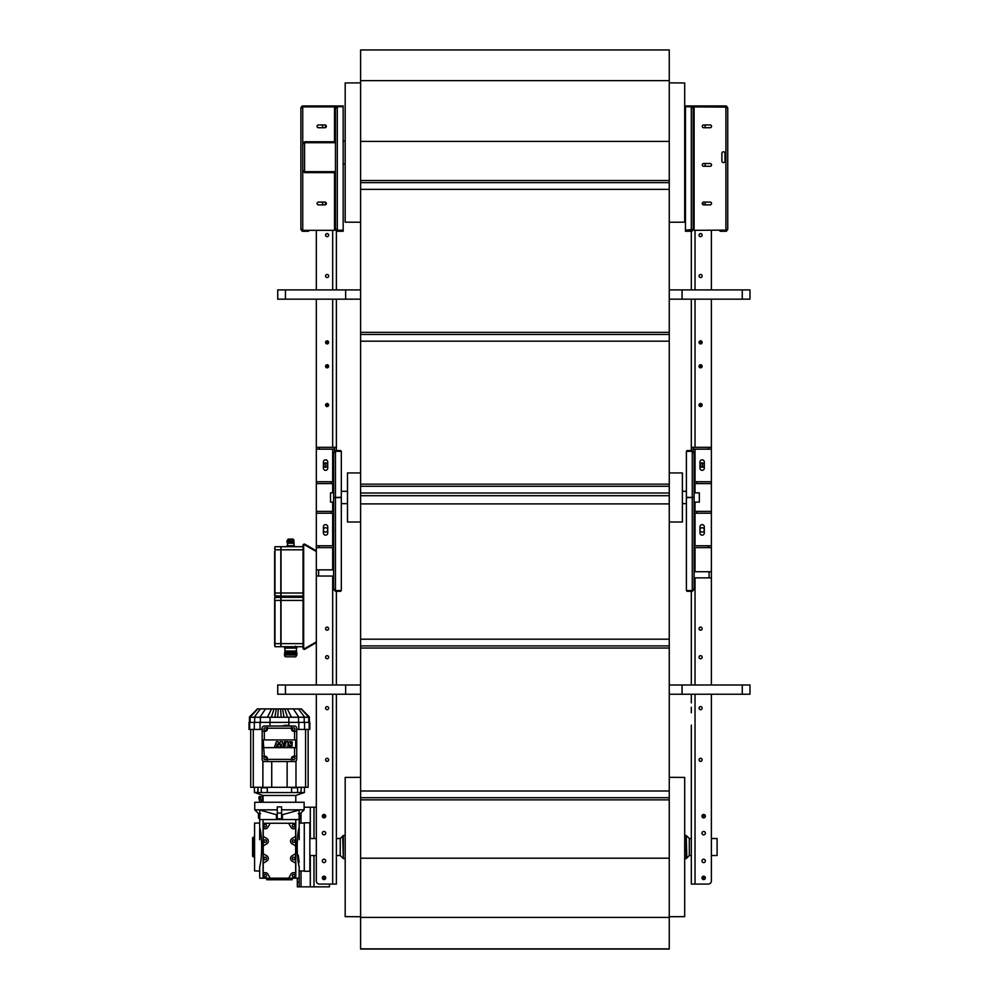 <?xml version="1.0" encoding="UTF-8"?>
<svg xmlns="http://www.w3.org/2000/svg" width="999" height="999" viewBox="0 0 999 999"><rect width="100%" height="100%" fill="white"/><g stroke="black" fill="none" stroke-linecap="round" stroke-linejoin="round"><path stroke-width="1.5" d="M327.123 655.669A1.548 1.548 0 0 1 328.459 657.979A1.548 1.548 0 0 1 325.786 657.979A1.548 1.548 0 0 1 327.123 655.669M327.123 340.846A1.548 1.548 0 0 1 328.459 343.156A1.548 1.548 0 0 1 325.786 343.156A1.548 1.548 0 0 1 327.123 340.846L327.123 343.931M327.123 274.475A1.548 1.548 0 0 1 328.459 276.798A1.548 1.548 0 0 1 325.786 276.798A1.548 1.548 0 0 1 327.123 274.475M327.123 403.496A1.548 1.548 0 0 1 328.459 405.806A1.548 1.548 0 0 1 325.786 405.806A1.548 1.548 0 0 1 327.123 403.496L327.123 406.581M327.123 706.593A1.548 1.548 0 0 1 328.459 708.903A1.548 1.548 0 0 1 325.786 708.903A1.548 1.548 0 0 1 327.123 706.593M324.026 876.198A1.698 1.698 0 0 1 325.499 878.745A1.698 1.698 0 0 1 322.565 878.745A1.698 1.698 0 0 1 324.026 876.198L324.026 879.595M324.026 814.46A1.698 1.698 0 0 1 325.499 817.007A1.698 1.698 0 0 1 322.565 817.007A1.698 1.698 0 0 1 324.026 814.46L324.026 817.856M324.026 831.443A1.698 1.698 0 0 1 325.499 833.99A1.698 1.698 0 0 1 322.565 833.99A1.698 1.698 0 0 1 324.026 831.443M324.026 859.215A1.698 1.698 0 0 1 325.499 861.762A1.698 1.698 0 0 1 322.565 861.762A1.698 1.698 0 0 1 324.026 859.215M325.574 462.912A2.16 2.16 0 0 1 327.447 466.158A2.16 2.16 0 0 1 323.701 466.158A2.16 2.16 0 0 1 325.574 462.912M325.574 527.734A2.16 2.16 0 0 1 327.447 530.968A2.16 2.16 0 0 1 323.701 530.968A2.16 2.16 0 0 1 325.574 527.734M327.123 364.76A1.548 1.548 0 0 1 328.459 367.07A1.548 1.548 0 0 1 325.786 367.07A1.548 1.548 0 0 1 327.123 364.76L327.123 367.844M327.123 627.11A1.548 1.548 0 0 1 328.459 629.432A1.548 1.548 0 0 1 325.786 629.432A1.548 1.548 0 0 1 327.123 627.11M327.123 758.291A1.548 1.548 0 0 1 328.459 760.601A1.548 1.548 0 0 1 325.786 760.601A1.548 1.548 0 0 1 327.123 758.291M327.123 233.579A1.548 1.548 0 0 1 328.459 235.901A1.548 1.548 0 0 1 325.786 235.901A1.548 1.548 0 0 1 327.123 233.579M324.7 202.098A1.548 1.548 0 0 1 324.7 204.882M323.364 204.882A1.548 1.548 0 0 1 323.364 202.098M324.7 124.937A1.548 1.548 0 0 1 324.7 127.722M323.364 127.722A1.548 1.548 0 0 1 323.364 124.937M336.376 694.243L336.376 884.065L319.405 884.065A3.084 3.084 0 0 1 316.321 880.981L316.321 694.243L316.321 880.981M336.376 231.019L336.376 229.42L337.3 230.344L337.3 231.268L336.376 231.019L335.452 229.42L336.376 229.845L336.376 289.91M336.376 299.176L336.376 447.327L334.528 447.327L334.528 450.811M336.376 591.308L336.376 684.989M316.321 230.319L316.321 289.91L316.321 230.319M316.321 299.176L316.321 447.327L316.321 299.176M316.321 449.175L319.405 449.175L319.405 447.327L316.321 447.327L316.321 550.836L304.895 544.243A1.236 1.236 0 0 0 303.047 545.317L303.047 648.114A1.236 1.236 0 0 0 304.895 649.188L316.321 642.594L316.321 684.989L316.321 576.036L316.321 641.882L304.583 648.651L303.659 648.114L303.659 545.317L304.583 544.78L316.321 551.548L316.321 569.855L316.321 547.639L333.604 547.639M333.604 576.036L318.631 576.036L318.631 569.855L316.321 569.855L316.321 576.036L318.631 576.036M333.604 569.855L318.631 569.855M325.262 467.207L325.262 462.937M691.32 741.033L691.32 743.131M691.32 370.679L691.32 389.198M700.586 655.669A1.548 1.548 0 0 1 702.135 657.205A1.548 1.548 0 0 1 700.586 658.753A1.548 1.548 0 0 1 699.038 657.205A1.548 1.548 0 0 1 700.586 655.669M700.586 340.846A1.548 1.548 0 0 1 702.135 342.382A1.548 1.548 0 0 1 700.586 343.931A1.548 1.548 0 0 1 699.038 342.382A1.548 1.548 0 0 1 700.586 340.846L700.586 343.931M700.586 274.475A1.548 1.548 0 0 1 702.135 276.024A1.548 1.548 0 0 1 700.586 277.572A1.548 1.548 0 0 1 699.038 276.024A1.548 1.548 0 0 1 700.586 274.475M700.586 403.496A1.548 1.548 0 0 1 702.135 405.045A1.548 1.548 0 0 1 700.586 406.581A1.548 1.548 0 0 1 699.038 405.045A1.548 1.548 0 0 1 700.586 403.496L700.586 406.581M700.586 706.593A1.548 1.548 0 0 1 702.135 708.141A1.548 1.548 0 0 1 700.586 709.677A1.548 1.548 0 0 1 699.038 708.141A1.548 1.548 0 0 1 700.586 706.593M703.671 876.198A1.698 1.698 0 0 1 705.369 877.896A1.698 1.698 0 0 1 703.671 879.595A1.698 1.698 0 0 1 701.972 877.896A1.698 1.698 0 0 1 703.671 876.198L703.671 879.595M703.671 814.46A1.698 1.698 0 0 1 705.369 816.158A1.698 1.698 0 0 1 703.671 817.856A1.698 1.698 0 0 1 701.972 816.158A1.698 1.698 0 0 1 703.671 814.46L703.671 817.856M703.671 831.443A1.698 1.698 0 0 1 705.369 833.141A1.698 1.698 0 0 1 703.671 834.839A1.698 1.698 0 0 1 701.972 833.141A1.698 1.698 0 0 1 703.671 831.443M703.671 859.215A1.698 1.698 0 0 1 705.369 860.913A1.698 1.698 0 0 1 703.671 862.612A1.698 1.698 0 0 1 701.972 860.913A1.698 1.698 0 0 1 703.671 859.215M711.388 880.981L711.388 694.243L711.388 880.981A3.084 3.084 0 0 1 708.303 884.065L691.32 884.065L691.32 725.112M702.135 462.912A2.16 2.16 0 0 1 704.295 465.072A2.16 2.16 0 0 1 702.135 467.232A2.16 2.16 0 0 1 699.974 465.072A2.16 2.16 0 0 1 702.135 462.912M702.135 527.734A2.16 2.16 0 0 1 704.295 529.895A2.16 2.16 0 0 1 702.135 532.055A2.16 2.16 0 0 1 699.974 529.895A2.16 2.16 0 0 1 702.135 527.734M700.586 364.76A1.548 1.548 0 0 1 702.135 366.308A1.548 1.548 0 0 1 700.586 367.844A1.548 1.548 0 0 1 699.038 366.308A1.548 1.548 0 0 1 700.586 364.76L700.586 367.844M700.586 627.11A1.548 1.548 0 0 1 702.135 628.658A1.548 1.548 0 0 1 700.586 630.207A1.548 1.548 0 0 1 699.038 628.658A1.548 1.548 0 0 1 700.586 627.11M700.586 758.291A1.548 1.548 0 0 1 702.135 759.839A1.548 1.548 0 0 1 700.586 761.375A1.548 1.548 0 0 1 699.038 759.839A1.548 1.548 0 0 1 700.586 758.291M700.586 233.579A1.548 1.548 0 0 1 702.135 235.127A1.548 1.548 0 0 1 700.586 236.676A1.548 1.548 0 0 1 699.038 235.127A1.548 1.548 0 0 1 700.586 233.579M704.345 202.098A1.548 1.548 0 0 1 704.345 204.882M704.345 124.937A1.548 1.548 0 0 1 704.345 127.722M704.345 163.524A1.548 1.548 0 0 1 704.345 166.296M691.32 641.158L691.32 591.308L691.32 641.158M691.32 684.989L691.32 591.308M691.32 289.91L691.32 231.268L691.32 276.948L691.32 231.268L693.181 229.42L685.464 230.157L685.464 105.956L691.32 105.956L692.257 106.881L692.257 106.206M691.32 312.138L691.32 363.224L691.32 312.138M691.32 822.177L691.32 827.734M711.388 684.989L711.388 577.884L711.388 684.989M709.078 571.715L709.078 577.884L711.388 577.884L711.388 547.639L711.388 571.715L694.105 571.715M711.388 545.779L708.303 545.779L708.303 547.639L711.388 547.639L711.388 299.176L711.388 447.327L691.32 447.327L691.32 299.176M711.388 289.91L711.388 230.319L711.388 289.91M711.388 204.133L711.388 202.859L711.388 204.133M711.388 165.547L711.388 164.273L711.388 165.547M711.388 126.96L711.388 125.687L711.388 126.96M692.257 231.019L692.257 229.42L691.32 231.268L685.464 231.268L685.464 230.157M691.32 447.327L691.32 450.561M691.32 645.479L691.32 654.894L691.32 645.479M691.32 664.148L691.32 672.027L691.32 664.148M691.32 803.82L691.32 819.255M709.078 577.884L694.105 577.884M702.434 462.937L702.434 467.207M360.602 222.253L345.179 222.165L345.179 82.967L360.602 82.867M669.255 82.867L684.69 82.967L684.69 222.165L669.255 222.253M310.302 838.536L310.302 807.217L316.321 807.217M329.433 884.065L329.433 886.85L310.302 886.85L310.302 855.519M297.327 882.217L297.327 886.85L299.188 886.85L299.188 882.217L297.327 882.217L297.327 878.196M310.302 807.217L304.121 807.217M310.302 886.85L299.188 886.85M299.188 868.943L299.188 882.217M693.181 450.811L693.181 447.327M704.295 532.979A2.16 2.16 0 0 1 702.135 535.139A2.16 2.16 0 0 1 699.974 532.979L699.974 526.798A2.16 2.16 0 0 1 702.135 524.637A2.16 2.16 0 0 1 704.295 526.798L704.295 532.979M704.295 468.156A2.16 2.16 0 0 1 702.135 470.317A2.16 2.16 0 0 1 699.974 468.156L699.974 461.988A2.16 2.16 0 0 1 702.135 459.827A2.16 2.16 0 0 1 704.295 461.988L704.295 468.156M711.388 511.376L694.105 511.376M694.43 511.376L694.43 513.224L696.69 513.224L696.69 511.376M711.325 511.376L711.325 513.224L696.69 513.224M711.388 481.743L694.105 481.743M694.43 481.743L694.43 483.591L696.69 483.591L696.69 481.743M711.325 481.743L711.325 483.591L696.69 483.591M708.303 447.327L708.303 449.175L711.388 449.175M708.303 449.175L693.181 449.175M708.303 547.639L694.105 547.639M708.303 545.779L694.105 545.779M336.376 450.561L336.376 447.327M323.414 461.988A2.16 2.16 0 0 1 325.574 459.827A2.16 2.16 0 0 1 327.734 461.988L327.734 468.156A2.16 2.16 0 0 1 325.574 470.317A2.16 2.16 0 0 1 323.414 468.156L323.414 461.988M323.414 526.798A2.16 2.16 0 0 1 325.574 524.637A2.16 2.16 0 0 1 327.734 526.798L327.734 532.979A2.16 2.16 0 0 1 325.574 535.139A2.16 2.16 0 0 1 323.414 532.979L323.414 526.798M316.321 483.591L333.604 483.591M333.266 483.591L333.266 481.743L331.019 481.743L331.019 483.591M316.383 483.591L316.383 481.743L331.019 481.743M316.321 513.224L333.604 513.224M333.266 513.224L333.266 511.376L331.019 511.376L331.019 513.224M316.383 513.224L316.383 511.376L331.019 511.376M319.405 547.639L319.405 545.779L316.321 545.779M319.405 545.779L333.604 545.779M319.405 447.327L334.528 447.327M319.405 449.175L334.528 449.175M717.095 855.519L717.095 838.536L717.095 855.519L711.7 855.519M691.32 855.519L689.322 855.519L686.85 857.991L686.238 835.451L686.238 858.603L684.69 858.603M342.707 836.076L343.319 858.603L343.319 835.451L340.234 838.536L340.234 855.519L336.376 855.519M360.602 916.72L345.179 916.632L345.179 777.422L360.602 777.334M669.255 777.334L684.69 777.422L684.69 916.632L669.255 916.72M702.484 202.772L703.82 204.882M724.974 161.051A1.548 1.548 0 0 1 723.426 162.6A1.548 1.548 0 0 1 721.877 161.051L721.877 153.334A1.548 1.548 0 0 1 723.426 151.786A1.548 1.548 0 0 1 724.974 153.334L724.974 161.051M685.464 106.743L691.32 106.743L693.181 107.805L693.181 229.42L694.105 230.319L693.181 229.42M691.545 230.157L692.22 229.857L691.32 230.157L691.32 105.956M725.898 105.956L726.822 107.805L725.898 105.956L692.257 105.956L692.257 107.805L694.105 106.905L693.181 107.805L692.931 106.881L725.898 106.881L727.747 107.805L727.747 229.42L725.898 230.319L726.473 231.169M727.747 229.42L726.473 231.181L726.822 229.42L725.898 230.344L720.029 230.344L720.029 231.268L725.898 231.268M693.181 180.956L694.105 180.956L694.105 230.319L726.473 230.132M691.32 230.344L685.464 230.344L691.32 230.344L692.257 229.42L691.32 230.157M693.181 134.965L694.105 134.965L694.105 106.905L726.473 107.093M710.152 124.937A1.386 1.386 0 0 1 711.538 126.324A1.386 1.386 0 0 1 710.152 127.722L703.671 127.722A1.386 1.386 0 0 1 702.285 126.324A1.386 1.386 0 0 1 703.671 124.937L710.152 124.937M710.152 202.098A1.386 1.386 0 0 1 711.538 203.496A1.386 1.386 0 0 1 710.152 204.882L703.671 204.882A1.386 1.386 0 0 1 702.285 203.496A1.386 1.386 0 0 1 703.671 202.098L710.152 202.098M710.152 163.524A1.386 1.386 0 0 1 711.538 164.91A1.386 1.386 0 0 1 710.152 166.296L703.671 166.296A1.386 1.386 0 0 1 702.285 164.91A1.386 1.386 0 0 1 703.671 163.524L710.152 163.524M726.473 106.056L727.747 107.805M333.604 517.395L333.604 512.912M341.321 497.29L335.452 497.465L335.452 451.336L341.321 451.336L341.321 497.29L333.604 497.477L341.321 497.502L341.321 590.546L335.452 590.546L333.604 589.46L333.604 452.422L335.452 451.336L335.452 450.561L333.604 452.422M340.696 451.336L340.696 450.561L335.452 450.561M333.604 497.477L341.321 497.677M334.528 497.477L335.452 497.502L335.452 591.308L333.604 589.46M340.696 590.546L340.696 591.308L335.452 591.308M694.105 514.46L694.105 512.912M686.388 497.29L692.257 497.465L692.257 451.336L686.388 451.336L686.388 497.29L694.105 497.477L686.388 497.502L686.388 590.546L692.257 590.546L694.105 589.46L694.105 452.422L692.257 451.336L692.257 450.561L694.105 452.422M694.105 517.395L694.105 519.855M687 451.336L687 450.561L692.257 450.561M694.105 497.477L686.388 497.677M693.181 497.477L692.257 497.502L692.257 591.308L694.105 589.46M687 590.546L687 591.308L692.257 591.308M325.562 203.696L324.862 204.795M337.3 230.344L343.169 230.344L337.3 230.319L336.376 229.42L337.3 230.319L343.169 230.157L343.169 106.743L337.3 106.743L335.452 107.805L335.452 229.42L334.528 230.319L335.452 229.42M335.452 133.429L334.528 133.429L334.528 106.905L302.734 106.905L302.148 106.056L301.81 107.805L302.734 106.881L336.376 106.881L336.376 107.805L334.528 106.905L335.452 107.805L337.3 105.956L343.169 105.956L343.169 106.743M335.452 180.956L334.528 180.956L335.452 180.956L335.452 179.42L334.528 179.42L334.528 230.319L302.734 230.319L300.886 229.42L302.148 231.181L301.81 229.42L302.734 230.344L302.148 231.169M302.734 106.905L302.734 230.319L308.604 230.344L308.604 231.268L302.734 231.268M302.734 105.956L336.376 105.956L336.376 106.881L336.376 106.206M302.148 107.093L300.886 107.805L300.886 229.42M318.481 124.937A1.386 1.386 0 0 0 317.083 126.324A1.386 1.386 0 0 0 318.481 127.722L324.962 127.722A1.386 1.386 0 0 0 326.348 126.324A1.386 1.386 0 0 0 324.962 124.937L318.481 124.937M318.481 202.098A1.386 1.386 0 0 0 317.083 203.496A1.386 1.386 0 0 0 318.481 204.882L324.962 204.882A1.386 1.386 0 0 0 326.348 203.496A1.386 1.386 0 0 0 324.962 202.098L318.481 202.098M302.148 106.056L300.886 107.805M337.3 230.157L337.3 105.956M337.3 231.268L343.169 231.268L343.169 230.157M326.448 233.741L327.797 233.741M327.797 236.513L326.448 236.513M326.448 627.272L327.797 627.272M327.797 630.044L326.448 630.044M326.448 758.441L327.797 758.441M327.797 761.226L326.448 761.226M699.912 236.513L701.261 236.513M701.261 233.741L699.912 233.741M699.912 630.044L701.261 630.044M701.261 627.272L699.912 627.272M699.912 761.226L701.261 761.226M701.261 758.441L699.912 758.441M691.32 694.243L691.32 702.884M691.32 707.205L691.32 712.762M275.424 878.82L277.272 878.196M277.272 878.82L281.593 878.196M259.678 839.697L259.678 828.82M259.678 823.039L254.583 823.114L254.583 870.953L259.678 871.016L259.678 872.489M259.678 876.972L259.678 866.795C262.312 858.178 262.312 835.876 259.678 827.259L259.678 814.772L254.745 809.839L277.272 809.839M304.283 870.953L299.188 871.016L299.188 866.795C296.553 858.178 296.553 835.876 299.188 827.259L299.188 824.425M293.631 878.196L288.636 878.196L290.959 874.187A3.084 3.084 0 0 1 295.642 873.388L295.642 876.198A2.01 2.01 0 0 1 293.631 878.196L299.088 878.196L299.188 866.795M299.188 876.972L299.188 876.273M299.65 814.31L299.188 823.039L304.283 823.114M299.188 828.408L299.188 839.697M299.188 823.039L299.188 813.536L298.226 813.686M260.639 813.686L259.678 813.536L259.678 819.555L277.272 819.555L277.272 806.905L281.593 806.905L281.593 813.074L277.272 813.074M259.728 819.555L259.728 810.052L277.272 814.959M299.188 827.259L299.188 819.555L277.272 819.555M300.424 813.536L300.424 817.856L300.424 813.536M258.441 817.856L258.441 813.536L258.441 817.856L259.216 818.631L259.216 814.31M299.138 819.555L299.138 810.052L281.593 814.959M299.188 814.772L304.121 809.839L281.593 809.839M281.593 819.555L281.593 813.074M259.777 878.196L295.791 878.196L295.791 819.555M265.235 878.196A2.01 2.01 0 0 1 263.224 876.198L263.224 873.388A3.084 3.084 0 0 1 267.907 874.187L270.23 878.196L263.074 878.196L263.074 819.555M292.495 878.196L292.083 879.744L266.783 879.744L266.358 878.196M281.593 878.82L283.441 878.196M298.251 855.144L299.188 862.462M300.861 792.557L301.286 787.761L300.861 792.557L297.59 792.557L297.59 787.761L291.583 787.761L297.59 787.299M301.286 792.557L304.433 792.557L304.433 787.299M254.433 787.299L254.433 792.557L297.59 792.557M291.583 792.557L291.583 787.299M267.282 792.557L267.282 787.761L261.276 787.761L267.282 787.299M261.276 792.557L261.276 787.299M258.004 792.557L258.004 787.761L257.58 792.557M304.195 792.557L295.791 795.479L263.074 795.479L254.658 792.557M304.121 809.839L304.121 802.272L254.745 802.272L254.745 809.839M263.074 797.202L260.939 802.272M261.288 801.46L259.465 800.561L259.802 798.601L262.025 799.687M259.802 798.601L261.114 796.628L263.074 797.127M261.114 796.628L262.937 797.527M259.578 799.899L259.24 799.737C258.491 796.927 258.991 795.903 260.739 796.69L259.24 799.737M296.715 729.432L309.84 729.432L309.84 722.364L249.026 722.364L249.026 729.432L262.15 729.432M254.47 711.937L249.563 717.245L309.303 717.245L304.395 711.937M250.137 722.364L250.137 717.245L257.717 708.903L271.566 708.903L267.72 716.62M249.575 717.232L257.617 708.903L249.488 716.895L249.488 722.364M291.146 716.62L287.3 708.903L280.569 708.903L281.169 717.082M282.58 708.903L283.966 717.082M287.3 708.903L301.149 708.903L308.716 717.245L308.716 722.364M280.569 708.903L271.566 708.903M274.026 708.903L271.441 717.095M276.286 708.903L274.9 717.082M278.296 708.903L277.697 717.082M284.84 708.903L287.412 717.095M309.365 722.364L309.365 716.895L301.248 708.903L308.903 717.095M301.411 708.903L309.141 716.932M290.085 725.911L290.085 725.923A12.937 12.937 0 0 0 282.367 725.923A12.937 12.937 0 0 1 290.085 725.923L290.085 725.911A12.95 12.95 0 0 1 290.447 726.036M286.001 745.117L284.253 745.679L284.228 747.165L287.974 747.165L287.974 741.67L284.303 741.67L284.278 743.144L286.001 743.144L284.465 743.756L284.465 745.117L286.001 745.117M282.255 741.67L280.257 741.67L279.171 744.792L278.084 741.67L276.398 741.67L274.5 747.165L276.511 747.165L277.26 744.03L278.346 747.165L279.995 747.165L281.081 744.03L281.83 747.165L283.841 747.165L282.255 741.67M290.497 745.429L290.447 745.778A0.924 0.924 0 0 1 289.523 745.629A6.444 6.444 0 0 1 289.036 745.354L288.361 746.79A3.484 3.484 0 0 0 289.448 747.165A2.385 2.385 0 0 0 291.845 746.203A1.486 1.486 0 0 0 291.009 743.78L290.334 743.156A0.712 0.712 0 0 1 290.771 743.081A3.472 3.472 0 0 1 292.133 743.656L292.42 742.17A5.107 5.107 0 0 0 290.572 741.67A2.498 2.498 0 0 0 288.686 742.632A1.661 1.661 0 0 0 289.523 745.042L290.497 745.429M267.395 726.036L267.395 729.12A2.16 2.16 0 0 1 265.235 731.28L262.15 731.28L262.15 728.196A2.16 2.16 0 0 1 264.31 726.036L294.555 726.036A2.16 2.16 0 0 1 296.715 728.196L296.715 759.377A2.16 2.16 0 0 1 294.555 761.538L264.31 761.538A2.16 2.16 0 0 1 262.15 759.377L262.15 756.28L265.235 756.28A2.16 2.16 0 0 1 267.395 758.441L267.395 761.538M296.715 731.28L293.631 731.28A2.16 2.16 0 0 1 291.471 729.12L291.471 726.036M291.471 761.538L291.471 758.441A2.16 2.16 0 0 1 293.631 756.28L296.715 756.28M262.15 731.28L262.15 756.28M264.31 747.639L295.667 747.639L295.667 739.922L263.199 739.922L264.31 756.28M292.207 729.12L292.919 727.884L294.343 727.884L295.055 729.12L294.343 730.356L292.919 730.356L292.207 729.12M263.811 729.12L264.523 727.884L265.946 727.884L266.658 729.12L265.946 730.356L264.523 730.356L263.811 729.12M292.207 758.441L292.919 757.217L294.343 757.217L295.055 758.441L294.343 759.677L292.919 759.677L292.207 758.441M263.811 758.441L264.523 757.217L265.946 757.217L266.658 758.441L265.946 759.677L264.523 759.677L263.811 758.441M250.724 729.432L250.724 787.299L308.142 787.299L308.142 729.432L308.142 787.299M253.509 837.774L252.585 837.774L252.585 856.293L253.509 856.293M254.583 837L253.509 837L253.509 857.055L254.583 857.055M304.283 847.027L304.283 822.801L309.84 822.801L309.84 871.253L304.283 871.253L304.283 847.027M294.343 857.217L295.055 858.453L294.343 859.677L292.919 859.677L292.207 858.453L292.919 857.217L294.343 857.217M265.946 857.217L266.658 858.453L265.946 859.677L264.523 859.677L263.811 858.453L264.523 857.217L265.946 857.217M294.343 839.934L295.055 841.158L294.343 842.394L292.919 842.394L292.207 841.158L292.919 839.934L294.343 839.934M265.946 839.934L266.658 841.158L265.946 842.394L264.523 842.394L263.811 841.158L264.523 839.934L265.946 839.934M294.343 824.5L295.055 825.736L294.343 826.96L292.919 826.96L292.207 825.736L292.919 824.5L294.343 824.5M294.343 874.5L295.055 875.736L294.343 876.972L292.919 876.972L292.207 875.736L292.919 874.5L294.343 874.5M265.946 824.5L266.658 825.736L265.946 826.96L264.523 826.96L263.811 825.736L264.523 824.5L265.946 824.5M265.946 874.5L266.658 875.736L265.946 876.972L264.523 876.972L263.811 875.736L264.523 874.5L265.946 874.5M266.783 843.843L263.224 845.891L263.224 836.438L266.783 838.486A3.084 3.084 0 0 1 266.783 843.843M263.224 853.72L266.783 855.781A3.084 3.084 0 0 1 266.783 861.126L263.224 863.173L263.224 845.891M263.224 873.388L263.224 863.173M295.642 863.173L292.083 861.126A3.084 3.084 0 0 1 292.083 855.781L295.642 853.72L295.642 873.388M295.642 845.891L292.083 843.843A3.084 3.084 0 0 1 292.083 838.486L295.642 836.438L295.642 853.72M295.642 828.071A3.084 3.084 0 0 1 290.959 827.272L288.636 823.263L293.631 823.263A2.01 2.01 0 0 1 295.642 825.274L295.642 836.438M270.23 823.263L267.907 827.272A3.084 3.084 0 0 1 263.224 828.071L263.224 825.274A2.01 2.01 0 0 1 265.235 823.263L288.636 823.263M263.224 836.438L263.224 828.071M360.602 648.039L360.602 639.185L669.255 639.185L669.255 949.05L360.602 949.05L360.602 648.039L669.255 648.039M360.602 645.903L669.255 645.903M360.602 639.185L360.602 486.288L669.255 486.288L669.255 639.185M360.602 791.008L669.255 791.008M360.602 486.288L360.602 49.95L669.255 49.95L669.255 189.36L360.602 189.36M360.602 799.849L669.255 799.849M360.602 797.714L669.255 797.714M360.602 948.863L669.255 948.863M360.602 917.407L669.255 917.407M360.602 182.642L669.255 182.642M360.602 180.519L669.255 180.519M360.602 332.33L669.255 332.33L669.255 341.183L360.602 341.183M360.602 334.465L669.255 334.465M669.255 189.36L669.255 332.33M669.255 341.183L669.255 486.288M669.255 492.994L360.602 492.994M360.602 484.153L669.255 484.153M334.528 133.429L334.528 140.834A0.924 0.924 0 0 1 333.604 141.758L304.583 141.758L302.734 143.619L304.583 142.707L335.452 142.707L335.452 171.678L304.583 171.678L333.604 171.703A1.848 1.848 0 0 1 335.452 173.551M334.528 179.42L334.528 173.551A0.924 0.924 0 0 0 333.604 172.627L304.583 172.627L304.583 171.703L302.734 170.779L302.734 143.619M303.659 143.619L304.583 142.682L333.604 142.682A1.848 1.848 0 0 0 335.452 140.834M304.583 142.682L304.583 141.758M302.734 170.779L304.583 172.627M303.659 170.779L304.583 171.703L304.583 142.707M281.031 590.072L280.881 591.096M280.819 552.884L280.819 589.922M303.047 546.715L281.031 546.715L281.031 596.091L303.047 596.091M281.031 549.8L303.047 549.8L303.047 593.006L281.031 593.006M274.962 596.091L274.962 549.8L280.819 549.8L280.819 596.091L274.65 595.791L274.65 551.336M274.65 548.251L274.962 549.8L274.962 546.715L280.819 546.715L280.819 549.8M274.65 591.47L274.65 593.006L280.819 593.006M292.32 540.871L290.697 540.796L292.32 540.871L292.32 541.957L286.938 541.957L286.938 540.871L286.938 541.957L292.32 541.957M294.093 542.032L294.056 543.181L287.425 543.269M292.819 545.841L292.32 546.64L293.644 545.629L294.455 546.64L293.843 543.269L290.697 543.269M290.01 542.469L291.383 542.919L290.01 542.469M290.01 542.532L291.383 542.857L290.01 542.532M289.073 541.957L289.073 540.871L290.697 540.796L287.337 540.397L293.644 540.796M287.762 540.796L286.938 540.871L288.574 540.871L288.574 541.957M294.056 540.397L293.207 539.098L288.549 539.098M292.819 540.871L292.819 541.957M293.968 546.715L292.819 546.64M287.425 546.715L288.574 546.64L288.574 545.841L286.938 545.841L286.938 546.64L287.3 545.629L292.32 545.841M288.574 545.841L293.644 545.629M289.073 545.841L288.574 546.64M289.073 546.64L292.32 546.64M281.031 640.696L280.881 641.72M281.031 603.346L280.819 640.546M303.047 597.327L281.031 597.327L281.031 646.715L303.047 646.715M280.819 603.508L280.881 602.322M281.031 600.411L303.047 600.411L303.047 643.631L281.031 643.631M274.962 646.715L274.962 600.411L280.819 600.411L280.819 646.715L274.962 646.715L274.65 643.631L274.65 645.167M280.819 600.411L280.819 597.327L274.65 597.639L274.65 643.631L274.65 601.96M274.962 597.327L280.819 597.327M284.99 651.023L296.653 651.023L284.99 651.023L284.99 648.101M284.74 651.023L296.653 651.023M284.528 652.634L285.165 654.033L284.528 652.559L296.865 652.559L296.865 654.033L293.781 654.108L296.865 654.033M284.528 654.033L293.781 654.108L291.333 654.033L291.333 652.634L296.865 652.634M285.165 652.634L290.06 652.634L290.06 654.033L285.165 654.033M296.84 655.007L295.804 656.818L285.589 656.818A1.848 1.848 0 0 1 284.553 655.007L296.84 655.007L296.84 654.108M296.228 652.634L296.228 654.033M290.06 652.634L291.333 652.634M290.06 654.033L291.333 654.033M290.01 651.922L291.271 651.585M290.697 651.535L291.383 651.985L290.01 652.147L290.697 651.535M291.383 651.985L290.085 651.985M290.085 651.922L291.383 651.585M290.01 651.535L291.271 651.535M284.528 647.752L285.165 646.815L284.528 648.101L296.865 648.101L296.228 646.815L296.865 647.752M285.165 646.815L290.06 646.815L290.06 647.752L285.165 647.752M290.06 647.752L291.333 647.752L291.333 646.815L296.228 646.815M290.06 646.815L291.333 646.815M296.228 647.752L291.333 647.752M694.105 180.956L694.105 179.42L693.181 179.42M694.105 134.965L694.105 179.42M694.105 133.429L693.181 133.429M742.257 299.176L749.974 299.176L749.974 289.91L742.257 289.91L742.257 299.176L682.067 299.176L682.067 289.91L742.257 289.91M682.067 289.91L669.255 289.91M669.255 299.176L682.067 299.176M285.452 289.91L277.734 289.91L277.734 299.176L285.452 299.176L285.452 289.91L345.642 289.91L345.642 299.176L285.452 299.176M345.642 299.176L360.602 299.176M360.602 289.91L345.642 289.91M749.974 694.243L749.974 684.989L742.257 684.989L742.257 694.243L749.974 694.243M669.255 694.243L682.067 694.243L682.067 684.989L669.255 684.989M682.067 684.989L742.257 684.989M682.067 694.243L742.257 694.243M277.734 684.989L277.734 694.243L285.452 694.243L285.452 684.989L277.734 684.989M360.602 684.989L345.642 684.989L345.642 694.243L360.602 694.243M345.642 694.243L285.452 694.243M345.642 684.989L285.452 684.989M333.604 492.857L330.519 492.857L330.519 502.11L333.604 502.11M694.105 492.857L699.35 492.857L699.35 502.11L694.105 502.11M360.602 472.939L347.49 472.939L347.49 522.015L360.602 522.015M669.255 472.939L682.379 472.939L682.379 522.015L669.255 522.015M332.679 884.065L332.679 694.243M332.679 684.989L332.679 576.036M332.679 569.855L332.679 547.639M332.679 447.327L332.679 299.176M332.679 289.91L332.679 230.319M327.123 466.583L327.123 463.561M695.029 230.319L695.029 289.91M695.029 299.176L695.029 447.327M695.029 547.639L695.029 571.715M695.029 577.884L695.029 684.989M695.029 694.243L695.029 884.065M700.586 463.561L700.586 466.583M313.998 807.217L313.998 838.536M313.998 855.519L313.998 886.85M301.036 812.924L301.036 823.064M301.036 870.991L301.036 886.85M691.32 447.564L693.181 447.564M695.029 449.175L695.029 481.743M695.029 483.591L695.029 492.857M695.029 502.11L695.029 511.376M695.029 513.224L695.029 545.779M334.528 447.564L336.376 447.564M332.679 545.779L332.679 513.224M332.679 511.376L332.679 502.11M332.679 492.857L332.679 483.591M332.679 481.743L332.679 449.175M689.322 855.519L689.322 838.536L686.85 836.076M725.898 106.905L725.898 230.319M335.452 451.386L334.528 452.422M334.528 589.46L335.452 590.484M692.257 451.386L693.181 452.422M693.181 589.46L692.257 590.484M281.593 818.793L277.272 818.793M276.436 819.555L276.436 814.859M282.43 819.555L282.43 814.859M260.04 722.364L260.04 729.432M254.32 722.364L254.32 729.432M249.688 722.364L249.688 729.432M288.911 722.364L288.911 725.611M269.955 722.364L269.955 726.036M309.178 722.364L309.178 729.432M304.545 722.364L304.545 729.432M298.813 722.364L298.813 729.432M260.377 708.903L254.67 716.62L254.67 722.364M265.547 708.903L260.352 716.62L260.352 722.364M270.017 717.245L270.017 722.364M288.836 717.245L288.836 722.364M293.319 708.903L298.501 716.62L298.501 722.364M298.489 708.903L304.195 716.62L304.195 722.364M287.937 710.077L287.787 708.903M257.779 708.903L256.631 710.077M270.916 710.077L271.079 708.903M301.074 708.903L302.235 710.077M294.555 731.28L294.555 739.922M294.555 747.639L294.555 756.28M267.395 728.196L291.471 728.196M264.31 731.28L264.31 739.922M291.471 759.377L267.395 759.377M287.138 761.538L287.138 787.299M271.728 761.538L271.728 787.299M262.887 761.001L262.887 787.299M295.979 761.001L295.979 787.299M305.582 729.432L305.582 787.299M253.284 729.432L253.284 787.299M669.255 503.896L360.602 503.896M360.602 858.191L669.255 858.191M669.255 141.408L360.602 141.408M669.255 495.704L360.602 495.704M334.528 134.965L335.452 134.965M280.881 551.71L280.881 552.884M280.819 643.631L274.65 643.631M345.179 140.984L343.169 140.984M345.179 164.136L343.169 164.136M685.464 140.984L684.69 140.984M685.464 164.136L684.69 164.136M340.234 838.536L336.376 838.536M316.009 838.536L309.84 838.536M316.009 855.519L309.84 855.519M686.238 835.451L684.69 835.451M717.095 838.536L711.7 838.536M691.32 838.536L689.322 838.536M340.234 855.519L342.707 857.991M345.179 835.451L343.319 835.451M345.179 858.603L343.319 858.603M336.413 229.857L337.075 230.157M299.65 818.631L300.424 817.856M263.074 795.479L263.074 802.272M295.791 795.479L295.791 802.272M249.725 716.932L257.355 708.903M669.255 80.644L360.602 80.644M287.337 540.397L288.187 539.098M287.337 543.181L287.337 542.032M287.55 545.629L287.55 543.269M295.604 646.715L295.604 646.091M284.553 655.007L284.553 654.108M296.403 651.023L296.403 648.101M682.379 503.658L686.388 503.658M682.379 491.308L686.388 491.308M341.321 503.658L347.49 503.658M341.321 491.308L347.49 491.308"/></g></svg>
